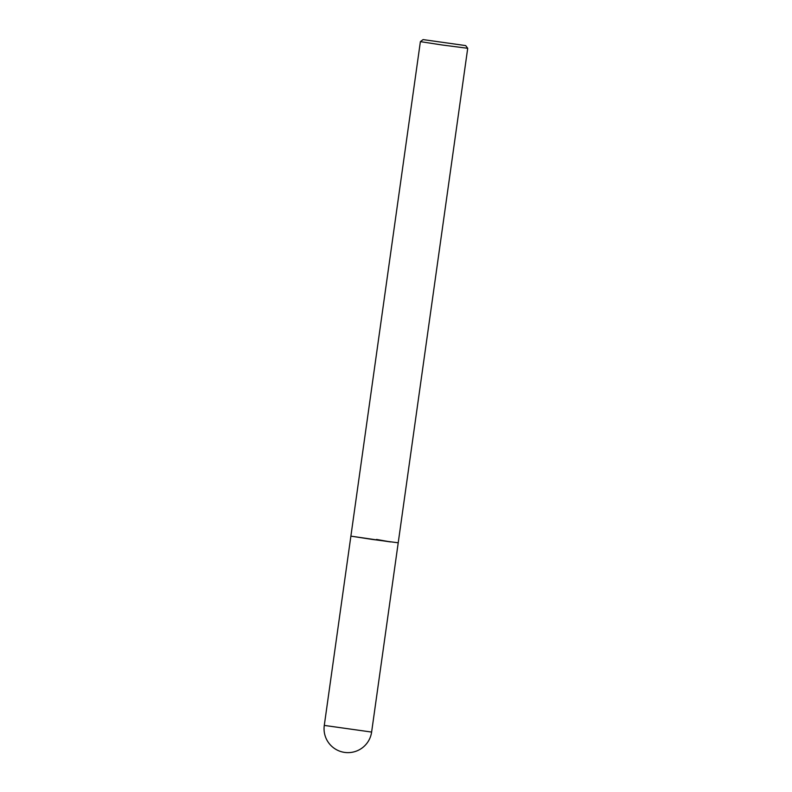 <?xml version="1.0" encoding="UTF-8"?>
<svg xmlns="http://www.w3.org/2000/svg" width="792" height="792" viewBox="0 0 792 792"><rect width="100%" height="100%" fill="white"/><g stroke="black" fill="none" stroke-linecap="round" stroke-linejoin="round"><path stroke-width="1.19" d="M423.086 39.6L420.384 41.639L442.075 44.976L467.716 48.292L465.676 45.589L423.086 39.6L465.676 45.589M376.527 539.441L390.555 541.926L350.886 536.135L324.284 725.413A23.899 23.899 0 0 0 344.599 752.4A23.899 23.899 0 0 0 371.616 732.065L324.284 725.413M467.716 48.292L398.218 542.787L372.577 539.471L350.886 536.135L420.384 41.639M398.218 542.787L371.616 732.065"/></g></svg>
